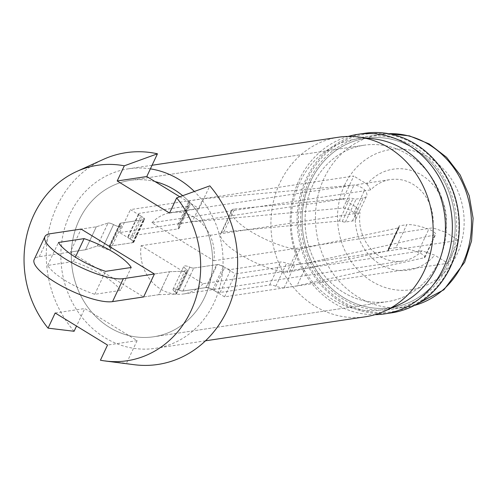 <?xml version="1.0" encoding="UTF-8"?>
<svg xmlns="http://www.w3.org/2000/svg" width="498" height="498" viewBox="0 0 498 498"><rect width="100%" height="100%" fill="white"/><g stroke="black" fill="none" stroke-linecap="round" stroke-linejoin="round"><path stroke-width="0.37" stroke-dasharray="2.49 1.87" d="M364.723 133.29A90.773 80.881 -98.5 0 0 306.133 178.819A90.773 80.881 -98.5 0 0 312.713 273.956A90.773 80.881 -98.5 0 0 391.708 312.825M348.251 136.433A90.773 80.881 -98.5 0 0 299.18 179.865A90.773 80.881 -98.5 0 0 375.038 314.661M374.166 138.936A86.328 76.916 -98.5 0 0 299.752 182.48A86.328 76.916 -98.5 0 0 311.991 281.239A86.328 76.916 -98.5 0 0 399.072 304.651M338.534 137.224A90.773 80.881 -98.5 0 0 279.944 182.754A90.773 80.881 -98.5 0 0 286.524 277.896A90.773 80.881 -98.5 0 0 365.52 316.759M150.384 168.866A90.773 80.881 -98.5 0 0 128.459 168.803A90.773 80.881 -98.5 0 0 69.869 214.333A90.773 80.881 -98.5 0 0 76.449 309.47A90.773 80.881 -98.5 0 0 155.444 348.339A90.773 80.881 -98.5 0 0 214.034 302.809A90.773 80.881 -98.5 0 0 194.351 191.469M79.157 220.035A79.076 70.461 -98.5 0 0 84.89 302.915A79.076 70.461 -98.5 0 0 153.708 336.773A79.076 70.461 -98.5 0 0 204.746 297.107A79.076 70.461 -98.5 0 0 182.698 195.695A79.076 70.455 81.5 0 1 190.896 203.564A79.076 70.455 81.5 0 1 204.765 297.057A79.076 70.455 81.5 0 1 153.708 336.773A79.076 70.455 81.5 0 1 128.889 335.571A79.076 70.455 81.5 0 1 93.002 313.578A79.076 70.455 81.5 0 1 79.132 220.085A79.076 70.455 81.5 0 1 130.196 180.369A79.076 70.461 -98.5 0 0 79.157 220.035M312.906 184.895A79.076 70.461 -98.5 0 0 318.639 267.775A79.076 70.461 -98.5 0 0 387.45 301.632A79.076 70.461 -98.5 0 0 438.495 261.973A79.076 70.461 -98.5 0 0 432.762 179.093A79.076 70.461 -98.5 0 0 363.945 145.235A79.076 70.461 -98.5 0 0 312.906 184.895M310.628 181.241A85.668 76.331 -98.5 0 0 343.558 297.574A85.668 76.331 -98.5 0 0 446.687 264.737A85.668 76.331 -98.5 0 0 413.751 148.404A85.668 76.331 -98.5 0 0 310.628 181.241M449.955 266.747A89.789 79.997 -98.5 0 0 415.444 144.818A89.789 79.997 -98.5 0 0 307.359 179.236A89.789 79.997 -98.5 0 0 341.871 301.159A89.789 79.997 -98.5 0 0 449.955 266.747M155.009 181.571A79.076 70.461 -98.5 0 0 130.196 180.369A79.076 70.455 81.5 0 1 155.009 181.571M300.008 249.081A41.185 11.211 -154.8 0 1 299.217 249.224A41.185 11.211 -154.8 0 1 297.717 249.38L286.929 272.338A41.185 11.211 -154.8 0 0 288.435 272.182A41.185 11.211 -154.8 0 0 289.22 272.039L300.008 249.081L398.531 227.879A6.592 1.793 -154.8 0 0 399.135 227.493A6.592 1.793 -154.8 0 0 399.066 226.833A6.592 1.793 25.2 0 1 399.004 226.173A6.592 1.793 25.2 0 1 399.732 225.768L406.742 224.716L395.954 247.674L388.944 248.726A6.592 1.793 25.2 0 0 388.216 249.131A6.592 1.793 25.2 0 0 388.284 249.791A6.592 1.793 -154.8 0 1 388.353 250.45A6.592 1.793 -154.8 0 1 387.743 250.836L289.22 272.039M223.851 231.987L234.633 209.029A41.185 11.211 -154.8 0 0 232.466 209.403L221.685 232.361A41.185 11.211 -154.8 0 1 223.851 231.987L339.144 221.056A6.592 1.793 -154.8 0 1 342.201 221.56A6.592 1.793 25.2 0 0 345.394 222.046L352.403 220.988A34.555 9.406 25.2 0 0 355.883 218.921A34.555 9.406 25.2 0 0 353.873 212.92A6.599 1.793 25.2 0 0 348.83 209.534A6.599 1.793 25.2 0 0 343.197 208.04L192.272 221.735L203.06 198.777L190.205 200.706A13.178 3.586 25.2 0 0 188.742 201.516A13.178 3.586 25.2 0 0 189.408 203.682A9.885 2.689 -154.8 0 1 189.906 205.301A9.885 2.689 -154.8 0 1 188.817 205.911L139.266 213.356A4.943 1.345 25.2 0 0 138.724 213.661A4.943 1.345 25.2 0 0 140.978 216.095A6.592 1.793 -154.8 0 1 143.984 219.344A6.592 1.793 -154.8 0 1 143.25 219.749L120.429 223.179A4.943 1.345 25.2 0 0 119.881 223.484A4.943 1.345 25.2 0 0 120.491 224.691A6.592 1.793 -154.8 0 1 121.307 226.304A6.592 1.793 -154.8 0 1 120.578 226.708A6.592 1.793 -154.8 0 1 113.525 224.598A4.943 1.345 25.2 0 0 108.029 223.06L96.282 226.808L81.112 229.086L70.324 252.044L143.611 296.951L158.781 294.667L169.569 271.709L186.513 271.149A4.943 1.345 25.2 0 0 186.756 271.124A4.943 1.345 25.2 0 0 187.304 270.819A4.943 1.345 25.2 0 0 185.81 268.889A6.592 1.793 -154.8 0 1 183.818 266.312A6.592 1.793 -154.8 0 1 189.788 267.146A4.943 1.345 25.2 0 0 193.716 268.08L216.537 264.65A6.592 1.793 -154.8 0 1 224.735 267.414A4.943 1.345 25.2 0 0 230.879 269.486L280.424 262.035A9.885 2.689 -154.8 0 1 286.63 263.243A13.178 3.586 25.2 0 0 294.897 264.855L307.752 262.919L435.109 234.788A6.599 1.793 25.2 0 0 435.706 234.409A6.599 1.793 25.2 0 0 428.784 229.254A34.555 9.406 25.2 0 0 406.742 224.716M192.272 221.735L179.417 223.664A13.178 3.586 25.2 0 0 177.96 224.474A13.178 3.586 25.2 0 0 178.626 226.64A9.885 2.689 -154.8 0 1 179.124 228.258A9.885 2.689 -154.8 0 1 178.029 228.868L128.484 236.313A4.943 1.345 25.2 0 0 127.936 236.618A4.943 1.345 25.2 0 0 130.19 239.052A6.592 1.793 -154.8 0 1 133.196 242.302A6.592 1.793 -154.8 0 1 132.468 242.707L109.647 246.137A4.943 1.345 25.2 0 0 109.099 246.442A4.943 1.345 25.2 0 0 109.709 247.649A6.592 1.793 -154.8 0 1 110.525 249.261A6.592 1.793 -154.8 0 1 109.797 249.666A6.592 1.793 -154.8 0 1 102.737 247.556A4.943 1.345 25.2 0 0 97.247 246.018L85.494 249.766L96.282 226.808M158.781 294.667L175.726 294.106A4.943 1.345 25.2 0 0 175.975 294.081A4.943 1.345 25.2 0 0 176.522 293.776A4.943 1.345 25.2 0 0 175.028 291.847A6.592 1.793 -154.8 0 1 173.036 289.27A6.592 1.793 -154.8 0 1 179 290.104A4.943 1.345 25.2 0 0 182.934 291.037L205.755 287.607A6.592 1.793 -154.8 0 1 213.947 290.371A4.943 1.345 25.2 0 0 220.091 292.444L269.642 284.993A9.885 2.689 -154.8 0 1 275.842 286.201A13.178 3.586 25.2 0 0 284.115 287.813L296.97 285.883L307.752 262.919M296.97 285.883L424.327 257.746A6.599 1.793 25.2 0 0 424.919 257.366A6.599 1.793 25.2 0 0 418.003 252.212A34.555 9.406 25.2 0 0 395.954 247.674M143.611 296.951L158.812 294.667L169.594 271.709L154.399 273.993L169.569 271.709M85.494 249.766L39.261 256.713A46.127 12.556 25.2 0 0 34.157 259.551M352.403 220.988L363.191 198.03A34.555 9.406 25.2 0 0 366.665 195.963A34.555 9.406 25.2 0 0 364.661 189.962A6.599 1.793 25.2 0 0 359.612 186.576A6.599 1.793 25.2 0 0 353.978 185.082L203.06 198.777M234.633 209.029L349.926 198.098A6.592 1.793 -154.8 0 1 352.982 198.596A6.592 1.793 25.2 0 0 356.182 199.082L363.191 198.03M221.685 232.361A42.486 11.56 25.2 0 0 220.739 233.55A42.486 11.56 25.2 0 0 242.321 255.804A42.486 11.56 25.2 0 0 286.929 272.338M120.435 290.446A41.185 11.211 25.2 0 0 73.318 261.581L47.652 265.44A41.185 11.211 25.2 0 0 94.769 294.306L120.435 290.446L131.217 267.488M232.466 209.403A42.486 11.56 25.2 0 0 231.526 210.592A42.486 11.56 25.2 0 0 253.102 232.846A42.486 11.56 25.2 0 0 297.717 249.38M73.318 261.581L75.391 257.18M94.769 294.306L105.551 271.348M47.652 265.44L58.44 242.482M175.053 291.84L185.835 268.883A4.943 1.345 -154.8 0 1 187.329 270.819A4.943 1.345 -154.8 0 1 186.781 271.117A4.943 1.345 -154.8 0 1 186.538 271.142L175.75 294.1A4.943 1.345 25.2 0 0 175.999 294.075A4.943 1.345 25.2 0 0 176.547 293.776A4.943 1.345 25.2 0 0 175.053 291.84A6.592 1.793 -154.8 0 1 173.061 289.263A6.592 1.793 -154.8 0 1 179.031 290.104A4.943 1.345 25.2 0 0 182.959 291.037L206.521 287.495A4.943 1.345 -154.8 0 1 212.665 289.562L224.554 296.852L447.914 263.274L434.654 255.15L422.018 250.793A41.185 36.696 81.5 0 1 402.533 261.052A41.185 36.696 81.5 0 1 360.023 212.808L356.263 207.118L342.998 198.988L353.779 176.031L130.42 209.608L142.31 216.891L131.528 239.849A4.943 1.345 -154.8 0 1 133.781 242.283A4.943 1.345 -154.8 0 1 133.234 242.588L109.672 246.13A4.943 1.345 25.2 0 0 109.124 246.435A4.943 1.345 25.2 0 0 109.734 247.643A6.592 1.793 -154.8 0 1 110.55 249.261A6.592 1.793 -154.8 0 1 109.821 249.666A6.592 1.793 -154.8 0 1 102.769 247.55A4.943 1.345 25.2 0 0 97.272 246.012L85.525 249.759L70.324 252.044M109.734 247.643L120.522 224.685A6.592 1.793 -154.8 0 1 121.338 226.304A6.592 1.793 -154.8 0 1 120.603 226.708A6.592 1.793 -154.8 0 1 113.55 224.592L102.769 247.55M448.019 265.49A87.318 77.8 -98.5 0 0 441.645 174.001A87.318 77.8 -98.5 0 0 365.675 136.645A87.318 77.8 -98.5 0 0 309.295 180.494A87.318 77.8 -98.5 0 0 315.67 271.976A87.318 77.8 -98.5 0 0 391.64 309.339A87.318 77.8 -98.5 0 0 448.019 265.49M438.514 261.923A79.076 70.455 -98.5 0 0 432.743 179.068A79.076 70.455 -98.5 0 0 363.945 145.235A79.076 70.455 -98.5 0 0 312.881 184.945A79.076 70.455 -98.5 0 0 318.652 267.8A79.076 70.455 -98.5 0 0 387.45 301.632A79.076 70.455 -98.5 0 0 438.514 261.923M446.712 264.687A85.668 76.331 -98.5 0 0 413.707 148.379A85.668 76.331 -98.5 0 0 310.603 181.297A85.668 76.331 -98.5 0 0 343.608 297.605A85.668 76.331 -98.5 0 0 446.712 264.687M74.09 331.276A107.089 95.411 81.5 0 1 56.884 206.452A107.089 95.411 81.5 0 1 103.372 159.391M134.236 364.71A107.089 95.411 81.5 0 1 126.436 363.347L137.118 340.613L84.772 308.536L76.536 326.072M179.784 196.754L199.132 208.606L209.807 185.866M100.409 360.222L126.436 363.347M55.185 312.987L84.772 308.536M169.538 213.051L199.132 208.606M137.118 340.613L107.531 345.058M356.263 207.118A51.07 45.505 -98.5 0 0 379.955 264.133A51.07 45.505 -98.5 0 0 434.654 255.15M447.914 263.274L458.702 240.316L445.436 232.193A51.07 45.505 -98.5 0 0 421.744 175.172A51.07 45.505 -98.5 0 0 367.045 184.16L353.779 176.031M224.554 296.852L235.342 273.894L458.702 240.316M212.665 289.562L223.453 266.604L235.342 273.894M182.959 291.037L193.741 268.08L217.309 264.538L206.521 287.495M185.835 268.883A6.592 1.793 -154.8 0 1 183.843 266.306A6.592 1.793 -154.8 0 1 189.813 267.146L179.031 290.104M169.594 271.709L186.538 271.142M158.812 294.667L175.75 294.1M85.525 249.759L96.307 226.802L81.112 229.086M97.272 246.012L108.054 223.054L96.307 226.802M133.234 242.588L144.015 219.63L120.454 223.172L109.672 246.13M342.998 198.988L119.638 232.566L131.528 239.849M119.638 232.566L130.42 209.608M203.097 283.698A41.185 36.696 81.5 0 1 183.613 293.957A41.185 36.696 81.5 0 1 141.102 245.713L203.097 283.698L422.018 250.793M141.102 245.713L360.023 212.808M108.054 223.054A4.943 1.345 -154.8 0 1 113.55 224.592M120.522 224.685A4.943 1.345 -154.8 0 1 119.906 223.478A4.943 1.345 -154.8 0 1 120.454 223.172M144.015 219.63A4.943 1.345 25.2 0 0 144.563 219.325A4.943 1.345 25.2 0 0 142.31 216.891M367.045 184.16L370.805 189.85A41.185 36.696 81.5 0 1 390.289 179.591A41.185 36.696 81.5 0 1 432.799 227.835L445.436 232.193M151.884 222.755A41.185 36.696 81.5 0 1 171.368 212.497A41.185 36.696 81.5 0 1 213.879 260.74L151.884 222.755L370.805 189.85M213.879 260.74L432.799 227.835M223.453 266.604A4.943 1.345 25.2 0 0 217.309 264.538M193.741 268.08A4.943 1.345 -154.8 0 1 189.813 267.146L179 290.104M109.709 247.649L120.491 224.691M175.726 294.106L186.513 271.149M387.743 250.836L398.531 227.879M388.284 249.791L399.066 226.833M388.944 248.726L399.732 225.768M418.003 252.212L428.784 229.254M424.327 257.746L435.109 234.788M284.115 287.813L294.897 264.855M275.842 286.201L286.63 263.243M269.642 284.993L280.424 262.035M220.091 292.444L230.879 269.486M213.947 290.371L224.735 267.414M205.755 287.607L216.537 264.65M182.934 291.037L193.716 268.08M175.028 291.847L185.81 268.889M39.261 256.713L50.049 233.755M97.247 246.018L108.029 223.06M102.737 247.556L113.525 224.598M109.647 246.137L120.429 223.179M132.468 242.707L143.25 219.749M130.19 239.052L140.978 216.095M128.484 236.313L139.266 213.356M178.029 228.868L188.817 205.911M178.626 226.64L189.408 203.682M179.417 223.664L190.205 200.706M343.197 208.04L353.978 185.082M353.873 212.92L364.661 189.962M345.394 222.046L356.182 199.082M342.201 221.56L352.982 198.596M339.144 221.056L349.926 198.098M388.621 133.682A87.318 77.8 -98.5 0 0 380.472 134.423A87.318 77.8 -98.5 0 0 324.092 178.265A87.318 77.8 -98.5 0 0 330.46 269.754A87.318 77.8 -98.5 0 0 406.43 307.11A87.318 77.8 -98.5 0 0 414.436 305.423M344.572 185.175A70.841 63.115 81.5 0 1 429.83 157.953A70.841 63.115 81.5 0 1 457.12 254.136A70.841 63.115 81.5 0 1 371.869 281.351A70.841 63.115 81.5 0 1 344.572 185.175M152.077 165.255L128.459 168.803M387.45 301.632L153.708 336.773L387.45 301.632M363.945 145.235L130.196 180.369L363.945 145.235M205.493 340.813L155.444 348.339M110.525 249.261L121.307 226.304M388.353 250.45L399.135 227.493M388.216 249.131L399.004 226.173M424.919 257.366L435.706 234.409M173.036 289.27L183.818 266.312M176.522 293.776L187.304 270.819M109.099 246.442L119.881 223.484L109.124 246.435M133.196 242.302L143.984 219.344M127.936 236.618L138.724 213.661M179.124 228.258L189.906 205.301M177.96 224.474L188.742 201.516M355.883 218.921L366.665 195.963M231.526 210.592L220.739 233.55M365.675 136.645L388.515 133.663M176.547 293.776L187.329 270.819M414.342 305.467L391.64 309.339M173.061 289.263L183.843 266.306M110.55 249.261L121.338 226.304M171.368 212.497L390.289 179.591M183.613 293.957L402.533 261.052M133.781 242.283L144.563 219.325"/><path stroke-width="0.75" d="M375.038 314.661A90.773 80.881 -98.5 0 0 384.755 313.871L391.708 312.825A90.773 80.881 -98.5 0 0 450.298 267.295A90.773 80.881 -98.5 0 0 443.712 172.159A90.773 80.881 -98.5 0 0 364.723 133.29L357.769 134.336A90.773 80.881 -98.5 0 0 348.251 136.433M384.755 313.871A90.773 80.881 -98.5 0 0 443.345 268.341A90.773 80.881 -98.5 0 0 436.758 173.198A90.773 80.881 -98.5 0 0 357.769 134.336M205.493 340.813L365.52 316.759A90.773 80.881 -98.5 0 0 384.388 311.225L399.072 304.651A86.328 76.916 -98.5 0 0 436.852 266.617A86.328 76.916 -98.5 0 0 374.166 138.936L358.193 136.975A90.773 80.881 -98.5 0 0 338.534 137.224L152.077 165.255M384.388 311.225A90.773 80.881 -98.5 0 0 424.109 271.229A90.773 80.881 -98.5 0 0 358.193 136.975M194.351 191.469A90.773 80.881 -98.5 0 0 150.384 168.866M182.698 195.695A79.076 70.461 -98.5 0 0 155.009 181.571A79.076 70.455 81.5 0 1 182.698 195.695M123.336 278.662L154.399 273.993L143.611 296.951L112.548 301.62L123.336 278.662A46.127 12.556 25.2 0 1 73.418 263.585A46.127 12.556 25.2 0 1 44.938 236.594A46.127 12.556 25.2 0 1 50.049 233.755L81.112 229.086L154.399 273.993M44.938 236.594L34.157 259.551A46.127 12.556 25.2 0 0 62.636 286.543A46.127 12.556 25.2 0 0 112.548 301.62M84.106 238.623L58.44 242.482A41.185 11.211 25.2 0 0 105.551 271.348L131.217 267.488A41.185 11.211 25.2 0 0 84.106 238.623L75.391 257.18M76.536 326.072L74.09 331.276L48.057 328.151A98.847 88.071 81.5 0 1 33.839 214.906A98.847 88.071 81.5 0 1 76.754 171.468A98.847 88.071 81.5 0 1 124.313 165.815L157.461 153.795L146.779 176.529L179.784 196.754M76.754 171.468L103.372 159.391A107.089 95.411 81.5 0 1 157.461 153.795M146.779 176.529L117.192 180.979L169.538 213.051L176.666 197.887L209.807 185.866A107.089 95.411 81.5 0 1 228.744 306.818A107.089 95.411 81.5 0 1 134.236 364.71L105.24 360.994A98.847 88.071 81.5 0 1 100.409 360.222L107.531 345.058L55.185 312.987L48.057 328.151M176.666 197.887A98.847 88.071 81.5 0 1 191.967 308.741A98.847 88.071 81.5 0 1 105.24 360.994M117.192 180.979L124.313 165.815M414.436 305.423A87.318 77.8 -98.5 0 0 462.81 263.261A87.318 77.8 -98.5 0 0 458.77 175.632A87.318 77.8 -98.5 0 0 388.621 133.682M388.515 133.663L409.468 135.886L429.27 143.966L446.563 157.312L460.183 174.991L469.228 195.789L473.1 218.28L471.538 240.945L464.64 262.247L443.886 289.786L414.342 305.467"/></g></svg>
